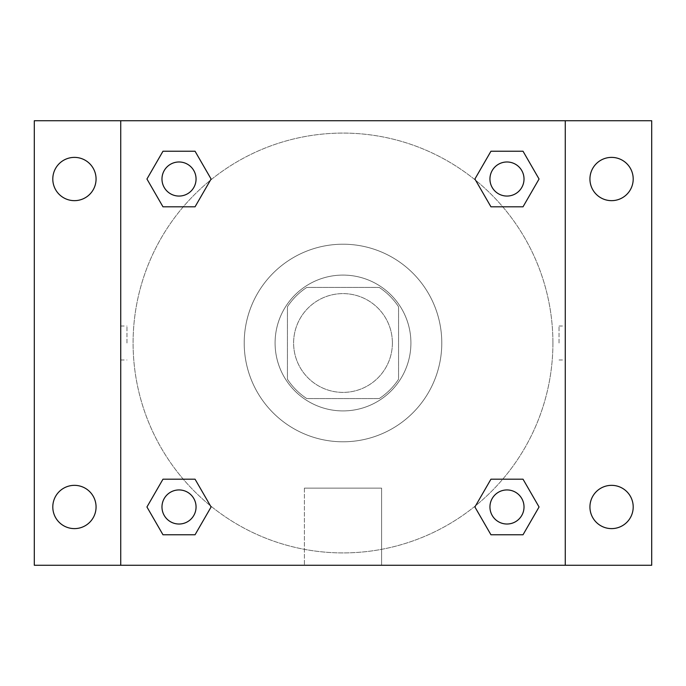 <?xml version="1.0" encoding="UTF-8"?>
<svg xmlns="http://www.w3.org/2000/svg" width="686" height="686" viewBox="0 0 686 686"><rect width="100%" height="100%" fill="white"/><g stroke="black" fill="none" stroke-linecap="round" stroke-linejoin="round"><path stroke-width="0.51" stroke-dasharray="3.43 2.57" d="M392.392 343A49.392 49.392 0 0 0 318.304 300.228A49.392 49.392 0 0 0 318.304 385.772A49.392 49.392 0 0 0 392.392 343A49.392 49.392 0 0 0 318.304 300.228A49.392 49.392 0 0 0 318.304 385.772A49.392 49.392 0 0 0 392.392 343M379.229 398.566L306.771 398.566A66.336 66.336 0 0 1 287.434 379.229L287.434 306.771A66.336 66.336 0 0 1 306.771 287.434L379.229 287.434A66.336 66.336 0 0 1 398.566 306.771L398.566 379.229A66.336 66.336 0 0 1 379.229 398.566L306.771 398.566A66.336 66.336 0 0 1 287.434 379.229L287.434 306.771A66.336 66.336 0 0 1 306.771 287.434L379.229 287.434A66.336 66.336 0 0 1 398.566 306.771L398.566 379.229A66.336 66.336 0 0 1 379.229 398.566M343 275.086A67.914 67.914 0 0 1 401.816 376.957A67.914 67.914 0 0 1 284.184 376.957A67.914 67.914 0 0 1 343 275.086A67.914 67.914 0 0 0 275.086 343A67.914 67.914 0 0 0 343 410.914A67.914 67.914 0 0 0 410.914 343A67.914 67.914 0 0 0 343 275.086M441.784 343A98.784 98.784 0 0 0 293.608 257.447A98.784 98.784 0 0 0 293.608 428.553A98.784 98.784 0 0 0 441.784 343A98.784 98.784 0 0 0 293.608 257.447A98.784 98.784 0 0 0 293.608 428.553A98.784 98.784 0 0 0 441.784 343M74.431 528.614A21.635 21.635 0 0 0 93.167 496.167A21.635 21.635 0 0 0 55.695 496.167A21.635 21.635 0 0 0 74.431 528.614M611.569 528.614A21.635 21.635 0 0 0 630.305 496.167A21.635 21.635 0 0 0 592.833 496.167A21.635 21.635 0 0 0 611.569 528.614M611.569 200.655A21.635 21.635 0 0 0 630.305 168.199A21.635 21.635 0 0 0 592.833 168.199A21.635 21.635 0 0 0 611.569 200.655M74.431 200.655A21.635 21.635 0 0 0 93.167 168.199A21.635 21.635 0 0 0 55.695 168.199A21.635 21.635 0 0 0 74.431 200.655M34.3 120.736L651.7 120.736L651.7 565.264L34.3 565.264L34.3 120.736M120.736 120.736L565.264 120.736L565.264 565.264L120.736 565.264L120.736 120.736L565.264 120.736L565.264 565.264L120.736 565.264L120.736 120.736L120.736 565.264M359.979 120.736L326.022 120.745L359.979 120.736M381.588 565.264L304.413 565.264L381.588 565.264L304.413 565.264L381.588 565.264L381.588 488.115L304.413 488.115L381.588 488.115L304.413 488.115L381.588 488.115L381.588 565.264M552.916 343A209.916 209.916 0 0 0 238.042 161.21A209.916 209.916 0 0 0 238.042 524.79A209.916 209.916 0 0 0 552.916 343A209.916 209.916 0 0 0 238.042 161.21A209.916 209.916 0 0 0 238.042 524.79A209.916 209.916 0 0 0 552.916 343M196.059 506.98A17.039 17.039 0 0 0 170.497 492.222A17.039 17.039 0 0 0 170.497 521.737A17.039 17.039 0 0 0 196.059 506.98A17.039 17.039 0 0 0 170.497 492.222A17.039 17.039 0 0 0 170.497 521.737A17.039 17.039 0 0 0 196.059 506.98A17.039 17.039 0 0 0 170.497 492.222A17.039 17.039 0 0 0 170.497 521.737A17.039 17.039 0 0 0 196.059 506.98M524.018 179.02A17.039 17.039 0 0 0 498.465 164.263A17.039 17.039 0 0 0 498.465 193.778A17.039 17.039 0 0 0 524.018 179.02A17.039 17.039 0 0 0 498.465 164.263A17.039 17.039 0 0 0 498.465 193.778A17.039 17.039 0 0 0 524.018 179.02A17.039 17.039 0 0 0 498.465 164.263A17.039 17.039 0 0 0 498.465 193.778A17.039 17.039 0 0 0 524.018 179.02M196.059 179.02A17.039 17.039 0 0 0 170.497 164.263A17.039 17.039 0 0 0 170.497 193.778A17.039 17.039 0 0 0 196.059 179.02A17.039 17.039 0 0 0 170.497 164.263A17.039 17.039 0 0 0 170.497 193.778A17.039 17.039 0 0 0 196.059 179.02A17.039 17.039 0 0 0 170.497 164.263A17.039 17.039 0 0 0 170.497 193.778A17.039 17.039 0 0 0 196.059 179.02M489.941 506.98A17.039 17.039 0 0 1 515.503 492.222A17.039 17.039 0 0 1 515.503 521.737A17.039 17.039 0 0 1 489.941 506.98A17.039 17.039 0 0 1 515.503 492.222A17.039 17.039 0 0 1 515.503 521.737A17.039 17.039 0 0 1 489.941 506.98M120.736 343L120.745 326.022L120.736 343M565.264 343L565.264 326.022L565.255 343M559.039 343L559.039 326.022L559.039 343M565.264 120.736L565.264 565.264M162.976 534.763L146.941 506.98L162.976 479.197L146.941 506.98L162.976 534.763M195.056 479.197L211.099 506.98L195.056 534.763L211.099 506.98L195.056 479.197M490.944 206.803L474.901 179.02L490.944 151.237L474.901 179.02L490.944 206.803M523.024 151.237L539.059 179.02L523.024 206.803L539.059 179.02L523.024 151.237M162.976 206.803L146.941 179.02L162.976 151.237L146.941 179.02L162.976 206.803M195.056 151.237L211.099 179.02L195.056 206.803L211.099 179.02L195.056 151.237M490.944 534.763L474.901 506.98L490.944 479.197L474.901 506.98L490.944 534.763M523.024 479.197L539.059 506.98L523.024 534.763L539.059 506.98L523.024 479.197M126.961 343L126.961 326.022L126.961 343M524.018 506.98A17.039 17.039 0 0 0 498.465 492.222A17.039 17.039 0 0 0 498.465 521.737A17.039 17.039 0 0 0 524.018 506.98M559.039 359.979L565.264 359.979M559.039 326.022L565.264 326.022M120.745 326.022L126.961 326.022M120.745 359.979L126.961 359.979M304.413 488.115L304.413 565.264L304.413 488.115"/><path stroke-width="1.03" d="M34.3 120.736L651.7 120.736L651.7 565.264L34.3 565.264L34.3 120.736M611.569 157.386A21.635 21.635 0 0 1 633.204 179.02A21.635 21.635 0 0 1 611.569 200.655A21.635 21.635 0 0 1 589.934 179.02A21.635 21.635 0 0 1 611.569 157.386M611.569 485.345A21.635 21.635 0 0 1 633.204 506.98A21.635 21.635 0 0 1 611.569 528.614A21.635 21.635 0 0 1 589.934 506.98A21.635 21.635 0 0 1 611.569 485.345M74.431 485.345A21.635 21.635 0 0 1 96.066 506.98A21.635 21.635 0 0 1 74.431 528.614A21.635 21.635 0 0 1 52.796 506.98A21.635 21.635 0 0 1 74.431 485.345M74.431 157.386A21.635 21.635 0 0 1 96.066 179.02A21.635 21.635 0 0 1 74.431 200.655A21.635 21.635 0 0 1 52.796 179.02A21.635 21.635 0 0 1 74.431 157.386M162.976 479.197L195.056 479.197L211.099 506.98L195.056 534.763L162.976 534.763L146.941 506.98L162.976 479.197L195.056 479.197L162.976 479.197M490.944 151.237L523.024 151.237L539.059 179.02L523.024 206.803L490.944 206.803L474.901 179.02L490.944 151.237L523.024 151.237L490.944 151.237M120.736 565.264L120.736 120.736M565.264 120.736L565.264 565.264M162.976 151.237L195.056 151.237L211.099 179.02L195.056 206.803L162.976 206.803L146.941 179.02L162.976 151.237L195.056 151.237L162.976 151.237M490.944 479.197L523.024 479.197L539.059 506.98L523.024 534.763L490.944 534.763L474.901 506.98L490.944 479.197L523.024 479.197L490.944 479.197M523.024 534.763L490.944 534.763L523.024 534.763M524.018 506.98A17.039 17.039 0 0 0 498.465 492.222A17.039 17.039 0 0 0 498.465 521.737A17.039 17.039 0 0 0 524.018 506.98M195.056 534.763L162.976 534.763L195.056 534.763M196.059 506.98A17.039 17.039 0 0 0 170.497 492.222A17.039 17.039 0 0 0 170.497 521.737A17.039 17.039 0 0 0 196.059 506.98M523.024 206.803L490.944 206.803L523.024 206.803M524.018 179.02A17.039 17.039 0 0 0 498.465 164.263A17.039 17.039 0 0 0 498.465 193.778A17.039 17.039 0 0 0 524.018 179.02M195.056 206.803L162.976 206.803L195.056 206.803M196.059 179.02A17.039 17.039 0 0 0 170.497 164.263A17.039 17.039 0 0 0 170.497 193.778A17.039 17.039 0 0 0 196.059 179.02"/></g></svg>
